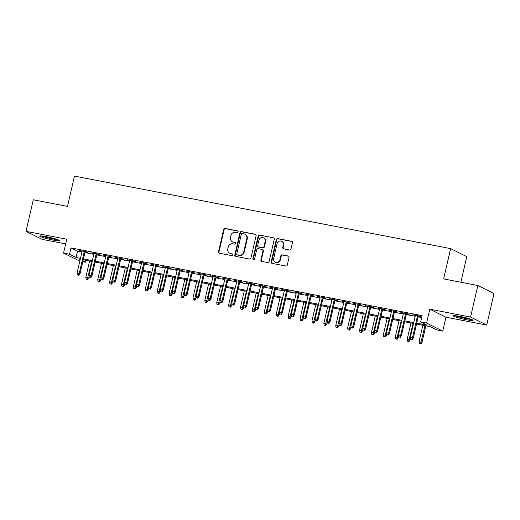 <?xml version="1.0" encoding="UTF-8"?>
<svg xmlns="http://www.w3.org/2000/svg" width="520" height="520" viewBox="0 0 520 520"><rect width="100%" height="100%" fill="white"/><g stroke="black" fill="none" stroke-linecap="round" stroke-linejoin="round"><path stroke-width="0.78" d="M238.16 231.875A0.897 0.826 -63.6 0 0 237.542 230.854L225.134 228.456A1.274 1.183 -63.6 0 0 223.678 229.469L218.53 251.771A1.274 1.183 -63.6 0 0 219.414 253.233L231.822 255.625A0.897 0.826 -63.6 0 0 232.421 253.955A0.897 0.826 -63.6 0 0 232.225 253.89L230.62 253.585A4.088 3.79 -63.6 0 1 227.792 248.898L228.222 247.039A4.088 3.79 -63.6 0 1 232.875 243.796L234.488 244.108A0.897 0.826 -63.6 0 0 235.086 242.437A0.897 0.826 -63.6 0 0 234.884 242.372L233.279 242.06A4.088 3.79 -63.6 0 1 230.458 237.38L230.886 235.521A4.088 3.79 -63.6 0 1 235.541 232.278L237.146 232.583A0.897 0.826 -63.6 0 0 238.16 231.875M459.765 316.387A10.146 0.943 -167 0 0 453.278 315.796A10.146 0.943 -167 0 0 466.57 319.767A10.146 0.943 -167 0 0 473.05 320.359A10.146 0.943 -167 0 0 459.765 316.387M46.143 236.645A10.146 0.943 -167 0 0 39.663 236.054A10.146 0.943 -167 0 0 52.956 240.025A10.146 0.943 -167 0 0 59.436 240.617A10.146 0.943 -167 0 0 46.143 236.645M289.536 249.997A1.274 1.183 -63.6 0 0 290.992 248.983L292.435 242.73A1.274 1.183 -63.6 0 0 291.551 241.261L277.764 238.602A1.274 1.183 -63.6 0 0 276.308 239.616L271.161 261.918A1.274 1.183 -63.6 0 0 272.044 263.38L285.831 266.038A1.274 1.183 -63.6 0 0 287.287 265.025L289.029 257.465A1.274 1.183 -63.6 0 0 288.145 256.002L282.25 254.865A1.274 1.183 -63.6 0 0 280.793 255.879L279.929 259.63A3.413 3.166 -63.6 0 1 275.281 262.087A3.413 3.166 -63.6 0 1 273.676 258.421L277.069 243.744A3.413 3.166 -63.6 0 1 281.71 241.286A3.413 3.166 -63.6 0 1 283.315 244.946L282.75 247.397A1.274 1.183 -63.6 0 0 283.634 248.859L289.536 249.997M477.848 285.506L494 293.521L486.714 325.065L470.568 317.057L477.848 285.506L443.632 278.909L450.619 248.619L74.496 176.105L67.502 206.394L33.287 199.797L26 231.348L66.768 239.207L63.564 253.091L69.511 254.234L70.967 247.923L422.097 315.62L420.641 321.932L426.595 323.076L442.748 331.091L436.793 329.94L430.248 326.697L416.52 324.051M470.568 317.057L429.8 309.192L426.595 323.076M256.1 235.722A1.274 1.183 -63.6 0 0 255.216 234.26L241.43 231.602A1.274 1.183 -63.6 0 0 239.974 232.615L234.826 254.911A1.274 1.183 -63.6 0 0 235.709 256.373L249.496 259.031A1.274 1.183 -63.6 0 0 250.952 258.017L256.1 235.722M259.597 235.105L273.383 237.764A1.274 1.183 -63.6 0 1 274.267 239.226L269.12 261.521A1.274 1.183 -63.6 0 1 267.663 262.535L261.762 261.397A1.274 1.183 -63.6 0 1 260.884 259.935L262.971 250.894A1.274 1.183 -63.6 0 0 262.087 249.425L258.173 248.671A1.274 1.183 -63.6 0 0 256.718 249.685L254.547 259.103A0.897 0.826 -63.6 0 1 253.331 259.74A0.897 0.826 -63.6 0 1 252.909 258.784L258.141 236.119A1.274 1.183 -63.6 0 1 259.597 235.105L273.383 237.764M26 231.348L42.152 239.363L65.683 243.9M85.059 251.933L87.724 252.447L86.632 251.908L79.489 250.53L82.082 251.362M96.967 254.228L99.626 254.742L98.534 254.202L91.397 252.824L93.984 253.656M108.869 256.522L111.527 257.036L110.435 256.497L103.298 255.119L105.885 255.951M120.77 258.817L123.435 259.331L122.343 258.791L115.2 257.413L117.787 258.245M132.672 261.111L135.337 261.625L134.245 261.086L127.101 259.708L129.688 260.539M144.573 263.406L147.238 263.919L146.146 263.38L139.002 262.002L141.596 262.834M156.475 265.7L159.14 266.214L158.048 265.675L150.904 264.297L153.498 265.128M168.383 267.995L171.041 268.508L169.949 267.969L162.812 266.591L165.399 267.423M180.284 270.289L182.942 270.803L181.857 270.264L174.714 268.886L177.3 269.718M192.186 272.584L194.85 273.097L193.758 272.558L186.615 271.18L189.202 272.012M204.087 274.878L206.752 275.392L205.66 274.853L198.517 273.475L201.11 274.307M215.989 277.173L218.654 277.687L217.561 277.147L210.418 275.769L213.011 276.601M227.897 279.468L230.555 279.981L229.463 279.442L222.326 278.064L224.913 278.896M239.798 281.762L242.457 282.276L241.364 281.736L234.228 280.358L236.815 281.19M251.7 284.057L254.364 284.57L253.273 284.031L246.129 282.653L248.716 283.485M263.601 286.351L266.266 286.865L265.174 286.325L258.031 284.947L260.618 285.779M275.502 288.646L278.168 289.159L277.075 288.62L269.932 287.242L272.526 288.074M287.404 290.94L290.069 291.454L288.977 290.914L281.834 289.536L284.427 290.368M299.312 293.241L301.971 293.748L300.878 293.209L293.742 291.831L296.329 292.663M311.214 295.536L313.872 296.049L312.786 295.503L305.643 294.125L308.23 294.957M323.115 297.83L325.78 298.344L324.688 297.798L317.544 296.419L320.132 297.252M335.017 300.125L337.682 300.638L336.59 300.092L329.446 298.714L332.039 299.546M346.918 302.419L349.583 302.933L348.491 302.387L341.348 301.008L343.941 301.841M358.826 304.714L361.485 305.227L360.393 304.681L353.256 303.31L355.843 304.135M370.728 307.008L373.386 307.522L372.294 306.976L365.157 305.604L367.744 306.43M382.629 309.303L385.294 309.816L384.202 309.27L377.059 307.899L379.646 308.724M394.531 311.597L397.196 312.111L396.103 311.565L388.96 310.193L391.547 311.019M406.432 313.892L409.097 314.405L408.005 313.859L400.862 312.488L403.455 313.313M70.967 247.923L77.519 251.173L81.926 252.025M84.909 252.597L93.828 254.319M96.811 254.891L105.729 256.614M108.713 257.186L117.637 258.908M120.614 259.48L129.538 261.203M132.516 261.781L141.44 263.497M144.423 264.075L153.341 265.792M156.325 266.37L165.243 268.086M168.227 268.664L177.151 270.381M180.128 270.959L189.053 272.675M192.03 273.253L200.954 274.969M203.938 275.548L212.856 277.264M215.839 277.843L224.757 279.558M227.74 280.137L236.659 281.853M239.642 282.432L248.567 284.147M251.544 284.726L260.468 286.442M263.445 287.021L272.37 288.736M275.353 289.315L284.271 291.031M287.255 291.61L296.173 293.332M299.156 293.904L308.081 295.627M311.058 296.199L319.982 297.921M322.959 298.493L331.883 300.216M334.867 300.788L343.785 302.51M346.769 303.082L355.687 304.805M358.67 305.377L367.588 307.099M370.572 307.671L379.496 309.394M382.473 309.966L391.397 311.688M394.375 312.26L403.299 313.983M406.282 314.555L415.2 316.277M418.184 316.849L421.662 317.519M418.334 316.186L420.999 316.7L419.906 316.154L412.763 314.782L415.356 315.608M460.863 282.23L466.772 256.633L450.619 248.619M429.8 309.192L445.952 317.207L486.714 325.065M445.952 317.207L442.748 331.091M86.106 260.344L85.663 262.249L82.803 261.697M79.827 261.125L63.564 253.091M416.728 323.161L427.193 325.175L420.641 321.932M69.511 254.234L76.063 257.485L80.47 258.336M83.453 258.908L92.372 260.631M95.355 261.203L104.273 262.925M107.257 263.497L116.181 265.219M119.158 265.792L128.083 267.514M131.06 268.086L139.984 269.808M142.961 270.381L151.886 272.103M154.869 272.675L163.787 274.397M166.77 274.969L175.689 276.692M178.672 277.264L187.597 278.986M190.573 279.558L199.498 281.281M202.475 281.853L211.4 283.575M214.383 284.147L223.301 285.87M226.285 286.449L235.203 288.164M238.186 288.743L247.111 290.459M250.088 291.038L259.012 292.753M261.989 293.332L270.913 295.048M273.891 295.627L282.815 297.343M285.798 297.921L294.717 299.637M297.7 300.216L306.618 301.932M309.601 302.51L318.526 304.226M321.503 304.805L330.428 306.521M333.404 307.099L342.329 308.815M345.312 309.394L354.231 311.11M357.214 311.688L366.132 313.404M369.115 313.983L378.04 315.699M381.017 316.277L389.942 318M392.918 318.572L401.843 320.294M404.82 320.866L413.745 322.589M80.262 259.22L79.118 258.999L80.191 259.532M82.986 260.923L85.663 262.249M413.543 323.472L404.619 321.757M401.635 321.178L392.717 319.456M389.734 318.883L380.816 317.161M377.832 316.589L368.907 314.867M365.931 314.294L357.006 312.572M354.029 312L345.104 310.278M342.121 309.706L333.203 307.983M330.219 307.411L321.302 305.689M318.318 305.117L309.394 303.394M306.417 302.822L297.492 301.1M294.515 300.528L285.591 298.805M282.614 298.233L273.689 296.511M270.706 295.939L261.788 294.216M258.804 293.644L249.886 291.922M246.903 291.35L237.978 289.627M235.001 289.055L226.077 287.333M223.1 286.761L214.175 285.038M211.192 284.466L202.274 282.744M199.29 282.172L190.372 280.449M187.389 279.877L178.464 278.155M175.487 277.583L166.562 275.86M163.585 275.281L154.661 273.565M151.684 272.987L142.76 271.271M139.776 270.692L130.858 268.976M127.874 268.398L118.956 266.682M115.973 266.103L107.049 264.387M104.072 263.809L95.147 262.093M92.17 261.514L83.245 259.798M77.519 251.173L76.063 257.485M232.375 241.761L232.817 241.975A4.088 3.79 -63.6 0 0 233.714 242.281L233.279 242.06M235.281 242.58L233.714 242.281M229.717 253.279L230.152 253.494A4.088 3.79 -63.6 0 0 231.056 253.799L230.62 253.585M232.622 254.098L231.056 253.799M237.939 231.062L225.569 228.677A1.274 1.183 -63.6 0 0 224.114 229.691L218.966 251.986A1.274 1.183 -63.6 0 0 219.362 253.221M255.703 234.488A1.274 1.183 -63.6 0 0 255.651 234.475L241.865 231.816A1.274 1.183 -63.6 0 0 240.409 232.83L235.261 255.125A1.274 1.183 -63.6 0 0 235.658 256.367M242.314 233.584A0.897 0.826 -63.6 0 0 241.3 234.292L236.775 253.864A0.897 0.826 -63.6 0 0 237.393 254.891L239.089 255.216A4.088 3.79 -63.6 0 0 243.744 251.972L246.831 238.596A4.088 3.79 -63.6 0 0 244.01 233.909L242.314 233.584M237.198 254.82L237.633 255.041A0.897 0.826 -63.6 0 0 237.835 255.106L237.393 254.891M244.907 234.214L245.349 234.429A4.088 3.79 -63.6 0 1 247.267 238.81L244.179 252.187A4.088 3.79 -63.6 0 1 239.525 255.431L237.835 255.106M262.366 249.522L262.802 249.737A1.274 1.183 -63.6 0 1 263.406 251.108L261.32 260.15A1.274 1.183 -63.6 0 0 261.709 261.385M260.033 235.319A1.274 1.183 -63.6 0 0 258.577 236.333L253.344 258.999A0.897 0.826 -63.6 0 0 253.565 259.818M265.135 241.508A3.413 3.166 -63.6 0 0 263.53 237.848A3.413 3.166 -63.6 0 0 258.882 240.305L257.692 245.472A1.274 1.183 -63.6 0 0 258.57 246.935L262.49 247.696A1.274 1.183 -63.6 0 0 263.939 246.681L265.135 241.508L265.57 241.722A3.413 3.166 -63.6 0 0 263.965 238.062L263.53 237.848M258.291 246.844L258.726 247.058A1.274 1.183 -63.6 0 0 259.012 247.156L258.57 246.935M265.57 241.722L264.381 246.896A1.274 1.183 -63.6 0 1 262.925 247.91L259.012 247.156M281.71 241.286L282.146 241.501A3.413 3.166 -63.6 0 1 283.751 245.167L283.186 247.611A1.274 1.183 -63.6 0 0 283.582 248.846M275.281 262.087L275.724 262.301A3.413 3.166 -63.6 0 0 280.365 259.844L279.929 259.63M288.632 256.23A1.274 1.183 -63.6 0 0 288.587 256.224L282.685 255.086A1.274 1.183 -63.6 0 0 281.229 256.094L280.365 259.844M292.038 241.488A1.274 1.183 -63.6 0 0 291.986 241.482L278.2 238.823A1.274 1.183 -63.6 0 0 276.744 239.837L271.596 262.132A1.274 1.183 -63.6 0 0 271.993 263.367M86.073 279.195L87.705 279.643L86.073 279.195L85.806 277.375L88.731 278.181L89.141 276.419M87.269 279.422L91.722 261.43M85.806 277.375L89.583 261.021M88.731 278.181L87.705 279.643M78.533 275.093L77.344 274.865L78.975 275.308L78.533 275.093L79.216 273.455L77.07 273.046L82.154 251.043M84.299 251.453L79.216 273.455L80.002 273.845L85.137 251.615M78.975 275.308L80.002 273.845M77.07 273.046L77.344 274.865M57.096 239.434A8.781 0.819 13 0 1 52.728 238.791A8.781 0.819 13 0 1 42.282 236.015M48.445 237.12A8.132 0.76 -167 0 0 51.077 237.731M41.438 235.924A10.082 0.936 -167 0 0 53.164 239.005A10.082 0.936 -167 0 0 57.895 239.727M470.71 319.176A8.781 0.819 13 0 1 457.918 316.459A8.781 0.819 13 0 1 455.904 315.757M455.052 315.666A10.082 0.936 -167 0 0 457.106 316.368A10.082 0.936 -167 0 0 471.517 319.469M462.059 316.862A8.132 0.76 -167 0 0 464.692 317.467M97.981 281.489L99.606 281.938L97.981 281.489L97.708 279.669L100.633 280.475L101.042 278.714M99.171 281.717L103.623 263.725M97.708 279.669L101.484 263.315M100.633 280.475L99.606 281.938M109.883 283.784L111.508 284.232L109.883 283.784L109.609 281.964L112.534 282.769L112.944 281.008M111.072 284.017L115.531 266.019M109.609 281.964L113.386 265.61M112.534 282.769L111.508 284.232M121.784 286.078L123.409 286.526L121.784 286.078L121.511 284.258L124.442 285.064L124.846 283.303M122.974 286.312L127.433 268.314M121.511 284.258L125.288 267.904M124.442 285.064L123.409 286.526M133.685 288.373L135.31 288.821L133.685 288.373L133.412 286.553L136.344 287.358L136.747 285.597M134.875 288.606L139.334 270.608M133.412 286.553L137.189 270.199M136.344 287.358L135.31 288.821M90.441 277.387L89.252 277.16L90.877 277.602L90.441 277.387L91.117 275.75L88.978 275.34L94.055 253.338M96.2 253.747L91.117 275.75L91.903 276.139L97.038 253.91M90.877 277.602L91.903 276.139M88.978 275.34L89.252 277.16M102.343 279.682L101.153 279.454L102.778 279.897L102.343 279.682L103.019 278.044L100.88 277.635L105.956 255.632M108.102 256.042L103.019 278.044L103.805 278.434L108.94 256.204M102.778 279.897L103.805 278.434M100.88 277.635L101.153 279.454M114.244 281.976L113.055 281.749L114.68 282.191L114.244 281.976L114.927 280.339L112.781 279.929L117.865 257.927M120.003 258.336L114.927 280.339L115.713 280.728L120.841 258.499M114.68 282.191L115.713 280.728M112.781 279.929L113.055 281.749M126.145 284.271L124.956 284.043L126.581 284.486L126.145 284.271L126.828 282.639L124.683 282.224L129.766 260.221M131.905 260.631L126.828 282.639L127.615 283.023L132.743 260.793M126.581 284.486L127.615 283.023M124.683 282.224L124.956 284.043M145.587 290.667L147.219 291.115L145.587 290.667L145.321 288.847L148.245 289.653L148.649 287.892M146.776 290.901L151.236 272.903M145.321 288.847L149.097 272.493M148.245 289.653L147.219 291.115M138.047 286.565L136.858 286.338L138.489 286.78L138.047 286.565L138.73 284.934L136.584 284.518L141.667 262.516M143.812 262.925L138.73 284.934L139.516 285.324L144.651 263.088M138.489 286.78L139.516 285.324M136.584 284.518L136.858 286.338M157.495 292.962L159.12 293.41L157.495 292.962L157.222 291.142L160.147 291.947L160.556 290.192M158.685 293.195L163.137 275.197M157.222 291.142L160.999 274.788M160.147 291.947L159.12 293.41M169.397 295.256L171.022 295.704L169.397 295.256L169.124 293.442L172.049 294.242L172.458 292.487M170.586 295.49L175.045 277.492M169.124 293.442L172.9 277.082M172.049 294.242L171.022 295.704M181.298 297.55L182.923 297.999L181.298 297.55L181.025 295.737L183.957 296.536L184.359 294.781M182.488 297.784L186.947 279.786M181.025 295.737L184.802 279.377M183.957 296.536L182.923 297.999M193.2 299.845L194.825 300.293L193.2 299.845L192.927 298.031L195.858 298.831L196.261 297.076M194.389 300.079L198.848 282.081M192.927 298.031L196.703 281.671M195.858 298.831L194.825 300.293M205.101 302.139L206.733 302.588L205.101 302.139L204.828 300.326L207.76 301.125L208.162 299.37M206.291 302.374L210.75 284.375M204.828 300.326L208.605 283.966M207.76 301.125L206.733 302.588M149.955 288.86L148.759 288.632L150.391 289.075L149.955 288.86L150.631 287.228L148.493 286.812L153.569 264.81M155.714 265.226L150.631 287.228L151.417 287.619L156.553 265.382M150.391 289.075L151.417 287.619M148.493 286.812L148.759 288.632M161.857 291.155L160.667 290.927L162.292 291.375L161.857 291.155L162.532 289.523L160.394 289.107L165.47 267.105M167.615 267.521L162.532 289.523L163.319 289.913L168.454 267.677M162.292 291.375L163.319 289.913M160.394 289.107L160.667 290.927M173.758 293.449L172.569 293.221L174.194 293.67L173.758 293.449L174.441 291.817L172.296 291.401L177.372 269.399M179.517 269.815L174.441 291.817L175.221 292.208L180.356 269.971M174.194 293.67L175.221 292.208M172.296 291.401L172.569 293.221M185.66 295.744L184.47 295.516L186.095 295.964L185.66 295.744L186.342 294.112L184.197 293.696L189.28 271.694M191.419 272.11L186.342 294.112L187.129 294.502L192.257 272.266M186.095 295.964L187.129 294.502M184.197 293.696L184.47 295.516M197.561 298.038L196.372 297.811L197.997 298.259L197.561 298.038L198.244 296.406L196.099 295.99L201.181 273.988M203.32 274.404L198.244 296.406L199.03 296.797L204.159 274.567M197.997 298.259L199.03 296.797M196.099 295.99L196.372 297.811M217.003 304.434L218.634 304.882L217.003 304.434L216.736 302.62L219.661 303.42L220.071 301.665M218.198 304.668L222.651 286.669M216.736 302.62L220.513 286.26M219.661 303.42L218.634 304.882M209.463 300.333L208.273 300.105L209.905 300.553L209.463 300.333L210.145 298.701L208 298.285L213.083 276.283M215.228 276.699L210.145 298.701L210.931 299.091L216.067 276.861M209.905 300.553L210.931 299.091M208 298.285L208.273 300.105M228.911 306.735L230.536 307.177L228.911 306.735L228.638 304.915L231.562 305.714L231.972 303.959M230.1 306.963L234.553 288.964M228.638 304.915L232.414 288.555M231.562 305.714L230.536 307.177M221.37 302.627L220.181 302.4L221.806 302.848L221.37 302.627L222.047 300.995L219.908 300.579L224.984 278.577M227.13 278.993L222.047 300.995L222.833 301.386L227.968 279.156M221.806 302.848L222.833 301.386M219.908 300.579L220.181 302.4M240.812 309.03L242.437 309.471L240.812 309.03L240.539 307.209L243.464 308.009L243.874 306.254M242.002 309.257L246.461 291.265M240.539 307.209L244.316 290.849M243.464 308.009L242.437 309.471M233.272 304.922L232.083 304.694L233.708 305.142L233.272 304.922L233.948 303.29L231.81 302.874L236.886 280.872M239.031 281.288L233.948 303.29L234.734 303.68L239.869 281.45M233.708 305.142L234.734 303.68M231.81 302.874L232.083 304.694M252.714 311.324L254.339 311.766L252.714 311.324L252.441 309.504L255.372 310.303L255.775 308.548M253.903 311.552L258.362 293.56M252.441 309.504L256.217 293.144M255.372 310.303L254.339 311.766M245.174 307.216L243.984 306.989L245.609 307.437L245.174 307.216L245.856 305.584L243.711 305.168L248.794 283.166M250.933 283.582L245.856 305.584L246.643 305.975L251.771 283.745M245.609 307.437L246.643 305.975M243.711 305.168L243.984 306.989M264.615 313.619L266.24 314.061L264.615 313.619L264.342 311.798L267.274 312.598L267.677 310.843M265.805 313.846L270.264 295.854M264.342 311.798L268.119 295.438M267.274 312.598L266.24 314.061M257.075 309.511L255.886 309.283L257.511 309.731L257.075 309.511L257.757 307.879L255.613 307.463L260.695 285.461M262.834 285.877L257.757 307.879L258.544 308.269L263.673 286.039M257.511 309.731L258.544 308.269M255.613 307.463L255.886 309.283M276.517 315.913L278.148 316.355L276.517 315.913L276.25 314.093L279.175 314.892L279.578 313.137M277.706 316.141L282.165 298.149M276.25 314.093L280.026 297.733M279.175 314.892L278.148 316.355M268.976 311.805L267.787 311.578L269.418 312.026L268.976 311.805L269.659 310.173L267.514 309.757L272.597 287.755M274.742 288.171L269.659 310.173L270.445 310.564L275.574 288.334M269.418 312.026L270.445 310.564M267.514 309.757L267.787 311.578M288.425 318.208L290.05 318.65L288.425 318.208L288.151 316.387L291.077 317.187L291.486 315.432M289.614 318.435L294.067 300.443M288.151 316.387L291.928 300.027M291.077 317.187L290.05 318.65M300.326 320.502L301.951 320.944L300.326 320.502L300.053 318.682L302.978 319.481L303.387 317.726M301.516 320.73L305.975 302.738M300.053 318.682L303.829 302.322M302.978 319.481L301.951 320.944M312.228 322.797L313.853 323.239L312.228 322.797L311.954 320.976L314.886 321.776L315.289 320.021M313.417 323.024L317.876 305.032M311.954 320.976L315.731 304.616M314.886 321.776L313.853 323.239M324.129 325.091L325.754 325.533L324.129 325.091L323.856 323.271L326.788 324.07L327.19 322.315M325.319 325.319L329.778 307.327M323.856 323.271L327.632 306.911M326.788 324.07L325.754 325.533M336.031 327.386L337.662 327.828L336.031 327.386L335.757 325.565L338.689 326.365L339.092 324.61M337.22 327.613L341.679 309.621M335.757 325.565L339.534 309.205M338.689 326.365L337.662 327.828M347.932 329.68L349.563 330.122L347.932 329.68L347.666 327.86L350.591 328.666L351 326.905M349.128 329.908L353.581 311.916M347.666 327.86L351.442 311.5M350.591 328.666L349.563 330.122M359.84 331.975L361.465 332.417L359.84 331.975L359.567 330.155L362.492 330.961L362.901 329.199M361.029 332.202L365.482 314.21M359.567 330.155L363.344 313.794M362.492 330.961L361.465 332.417M371.741 334.269L373.366 334.718L371.741 334.269L371.469 332.449L374.394 333.255L374.803 331.494M372.931 334.497L377.39 316.505M371.469 332.449L375.245 316.089M374.394 333.255L373.366 334.718M383.643 336.563L385.268 337.012L383.643 336.563L383.37 334.744L386.301 335.55L386.704 333.788M384.832 336.791L389.291 318.799M383.37 334.744L387.147 318.383M386.301 335.55L385.268 337.012M395.544 338.858L397.169 339.307L395.544 338.858L395.272 337.038L398.203 337.844L398.606 336.082M396.734 339.085L401.193 321.094M395.272 337.038L399.048 320.678M398.203 337.844L397.169 339.307M407.446 341.153L409.078 341.601L407.446 341.153L407.179 339.332L410.104 340.138L410.507 338.377M408.635 341.38L413.094 323.388M407.179 339.332L410.956 322.972M410.104 340.138L409.078 341.601M419.354 343.447L420.979 343.896L419.354 343.447L419.081 341.627L422.006 342.433L425.834 325.845M420.543 343.675L424.996 325.683M419.081 341.627L422.857 325.267M422.006 342.433L420.979 343.896M280.885 314.106L279.689 313.872L281.32 314.32L280.885 314.106L281.561 312.468L279.422 312.052L284.499 290.05M286.644 290.466L281.561 312.468L282.347 312.858L287.482 290.628M281.32 314.32L282.347 312.858M279.422 312.052L279.689 313.872M292.786 316.401L291.596 316.167L293.221 316.615L292.786 316.401L293.462 314.762L291.324 314.346L296.4 292.344M298.545 292.76L293.462 314.762L294.249 315.153L299.383 292.923M293.221 316.615L294.249 315.153M291.324 314.346L291.596 316.167M304.688 318.695L303.498 318.461L305.123 318.909L304.688 318.695L305.37 317.057L303.225 316.641L308.302 294.639M310.447 295.055L305.37 317.057L306.15 317.447L311.285 295.217M305.123 318.909L306.15 317.447M303.225 316.641L303.498 318.461M316.589 320.99L315.4 320.756L317.025 321.204L316.589 320.99L317.272 319.351L315.127 318.936L320.209 296.933M322.348 297.349L317.272 319.351L318.058 319.742L323.187 297.512M317.025 321.204L318.058 319.742M315.127 318.936L315.4 320.756M328.49 323.284L327.301 323.05L328.926 323.499L328.49 323.284L329.173 321.646L327.028 321.23L332.111 299.228M334.25 299.644L329.173 321.646L329.959 322.036L335.088 299.806M328.926 323.499L329.959 322.036M327.028 321.23L327.301 323.05M340.392 325.579L339.203 325.344L340.834 325.793L340.392 325.579L341.075 323.94L338.929 323.531L344.012 301.522M346.157 301.938L341.075 323.94L341.861 324.331L346.996 302.101M340.834 325.793L341.861 324.331M338.929 323.531L339.203 325.344M352.3 327.873L351.111 327.639L352.736 328.088L352.3 327.873L352.976 326.235L350.838 325.825L355.914 303.817M358.059 304.233L352.976 326.235L353.762 326.625L358.897 304.395M352.736 328.088L353.762 326.625M350.838 325.825L351.111 327.639M364.201 330.168L363.012 329.933L364.637 330.382L364.201 330.168L364.878 328.53L362.739 328.12L367.816 306.118M369.96 306.527L364.878 328.53L365.664 328.919L370.799 306.69M364.637 330.382L365.664 328.919M362.739 328.12L363.012 329.933M376.103 332.462L374.913 332.228L376.538 332.677L376.103 332.462L376.786 330.824L374.641 330.414L379.724 308.412M381.862 308.822L376.786 330.824L377.572 331.214L382.7 308.984M376.538 332.677L377.572 331.214M374.641 330.414L374.913 332.228M388.005 334.757L386.815 334.522L388.44 334.971L388.005 334.757L388.687 333.119L386.542 332.709L391.625 310.707M393.763 311.116L388.687 333.119L389.474 333.509L394.602 311.279M388.44 334.971L389.474 333.509M386.542 332.709L386.815 334.522M399.906 337.051L398.716 336.824L400.348 337.266L399.906 337.051L400.589 335.413L398.444 335.004L403.526 313.001M405.672 313.411L400.589 335.413L401.375 335.803L406.504 313.573M400.348 337.266L401.375 335.803M398.444 335.004L398.716 336.824M411.814 339.346L410.618 339.118L412.25 339.56L411.814 339.346L412.49 337.707L410.351 337.298L415.428 315.296M417.573 315.705L412.49 337.707L413.276 338.098L418.412 315.868M412.25 339.56L413.276 338.098M410.351 337.298L410.618 339.118M237.913 231.036L237.542 230.854M232.596 254.072L232.225 253.89M235.255 242.554L234.884 242.372M218.966 251.986L218.53 251.771M224.114 229.691L223.678 229.469M225.569 228.677L225.134 228.456M235.261 255.125L234.826 254.911M240.409 232.83L239.974 232.615M241.865 231.816L241.43 231.602M255.651 234.475L255.216 234.26M239.525 255.431L239.089 255.216M244.179 252.187L243.744 251.972M247.267 238.81L246.831 238.596M261.32 260.15L260.884 259.935M263.406 251.108L262.971 250.894M253.344 258.999L252.909 258.784M258.577 236.333L258.141 236.119M262.925 247.91L262.49 247.696M264.381 246.896L263.939 246.681M283.186 247.611L282.75 247.397M283.751 245.167L283.315 244.946M281.229 256.094L280.793 255.879M282.685 255.086L282.25 254.865M288.587 256.224L288.145 256.002M271.596 262.132L271.161 261.918M276.744 239.837L276.308 239.616M278.2 238.823L277.764 238.602M291.986 241.482L291.551 241.261"/></g></svg>
